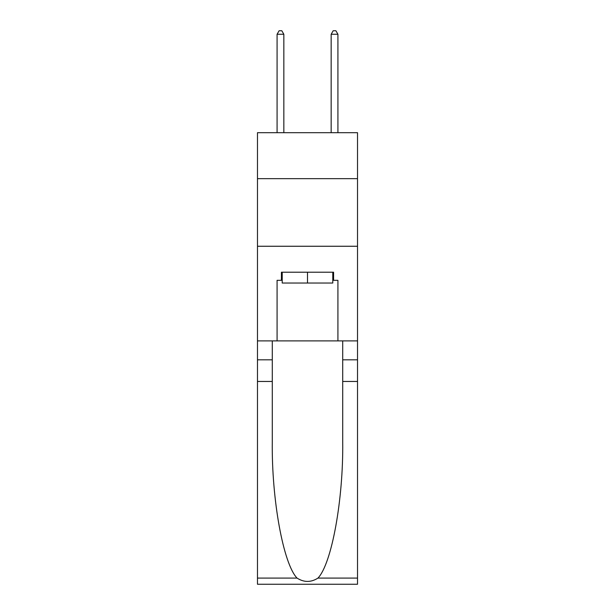 <?xml version="1.0" encoding="UTF-8"?>
<svg xmlns="http://www.w3.org/2000/svg" width="615" height="615" viewBox="0 0 615 615"><rect width="100%" height="100%" fill="white"/><g stroke="black" fill="none" stroke-linecap="round" stroke-linejoin="round"><path stroke-width="0.92" d="M357.523 178.658L357.523 132.686L257.477 132.686L257.477 178.658L357.523 178.658L357.523 340.894L337.919 340.894L337.919 280.325L333.591 280.325L333.591 272.214L281.409 272.214L281.409 280.325L282.216 280.325M257.477 381.454L272.284 381.454L272.284 441.747C271.561 499.372 283.254 563.747 297.037 578.085C304.01 582.528 310.982 582.528 317.963 578.085L357.523 578.085L357.523 584.25L257.477 584.25L257.477 178.658M332.784 272.214L332.784 283.031L282.216 283.031L282.216 272.214M307.5 272.214L307.5 283.031M317.963 578.085C331.746 563.747 343.439 499.372 342.716 441.747L342.716 340.894M342.716 381.454L357.523 381.454L357.523 340.894M272.284 340.894L272.284 381.454M357.523 578.085L357.523 381.454M257.477 340.894L277.081 340.894L277.081 280.325L281.409 280.325M257.477 246.254L357.523 246.254M277.081 340.894L337.919 340.894M332.784 280.325L333.591 280.325M283.838 132.686L283.838 34.263L277.081 34.263L277.081 132.686M277.081 34.263L279.11 30.75L281.816 30.75L283.838 34.263M337.919 132.686L337.919 34.263L331.162 34.263L331.162 132.686M331.162 34.263L333.184 30.75L335.89 30.75L337.919 34.263M342.716 359.821L357.523 359.821M272.284 359.821L257.477 359.821M257.477 578.085L297.037 578.085"/></g></svg>

